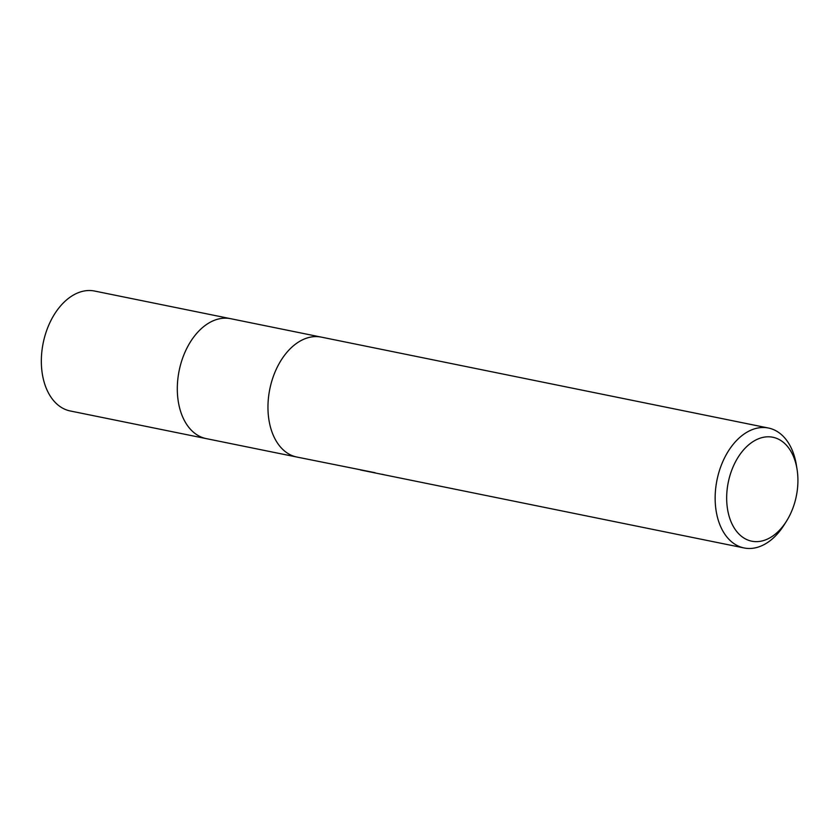 <?xml version="1.0" encoding="UTF-8"?>
<svg xmlns="http://www.w3.org/2000/svg" width="839" height="839" viewBox="0 0 839 839"><rect width="100%" height="100%" fill="white"/><g stroke="black" fill="none" stroke-linecap="round" stroke-linejoin="round"><path stroke-width="1.26" d="M296.649 456.993L206.226 438.608A61.184 40.062 -78.5 0 1 178.067 377.193A61.184 40.062 -78.5 0 1 221.895 318.369A61.184 40.062 -78.5 0 1 230.61 318.684L321.022 337.068M786.489 521.176L784.171 524.868A61.195 40.062 -78.5 0 1 752.782 548.276A61.195 40.062 -78.5 0 1 744.067 547.951A61.195 40.062 -78.5 0 1 715.908 486.536A61.195 40.062 -78.5 0 1 759.725 427.712A61.195 40.062 -78.5 0 1 768.44 428.026A61.195 40.062 -78.5 0 1 796.358 464.942L797.05 469.253A53.035 34.724 -78.5 0 1 786.489 521.176A53.035 34.724 -78.5 0 1 759.285 541.459A53.035 34.724 -78.5 0 1 726.794 493.626A53.035 34.724 -78.5 0 1 765.304 436.983A53.035 34.724 -78.5 0 1 797.05 469.253M375.064 472.714L296.87 457.045A61.195 40.062 -78.5 0 1 268.721 395.62A61.195 40.062 -78.5 0 1 312.538 336.796A61.195 40.062 -78.5 0 1 321.253 337.11L768.44 428.026M360.403 469.955L744.067 547.951M384.828 474.905L382.018 474.255M312.538 336.806A61.184 40.062 -78.5 0 1 321.253 337.121M206.006 438.566L70.256 410.974A61.195 40.062 -78.5 0 1 42.097 349.548A61.195 40.062 -78.5 0 1 85.924 290.724A61.195 40.062 -78.5 0 1 94.639 291.049L230.379 318.642M221.895 318.369A61.184 40.062 -78.5 0 1 230.61 318.694"/></g></svg>
